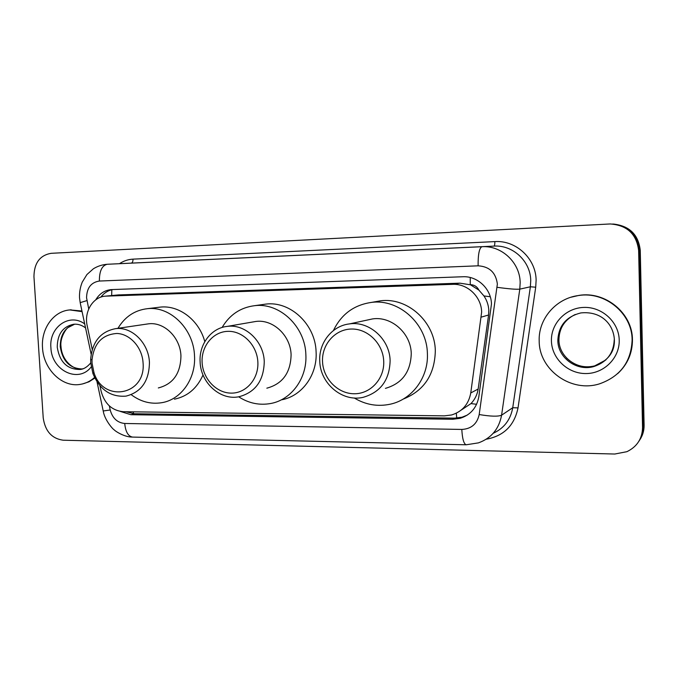 <?xml version="1.0" encoding="UTF-8"?>
<svg xmlns="http://www.w3.org/2000/svg" width="678" height="678" viewBox="0 0 678 678"><rect width="100%" height="100%" fill="white"/><g stroke="black" fill="none" stroke-linecap="round" stroke-linejoin="round"><path stroke-width="1.02" d="M461.125 410.139L470.981 403.588C474.888 399.469 477.287 394.621 478.16 389.036L488.584 314.999L488.804 310.151C488.482 305.007 486.863 300.269 483.948 295.939L478.88 290.091C477.049 286.54 474.176 284.735 470.252 284.675L470.235 277.514M99.946 385.74L101.115 391.214C104.582 403.766 111.963 410.597 123.243 411.707L444.421 415.86L451.599 414.97C462.269 411.614 468.659 404.274 470.761 392.96L481.643 312.109C481.448 296.752 467.464 283.497 452.633 284.345L105.463 296.15C92.971 296.761 83.877 311.727 87.199 325.787L92.242 349.492M470.252 284.675L478.88 290.091M469.769 284.692L459.913 283.167L118.082 294.947M120.396 411.453L130.922 414.716L452.811 419.258L460.176 418.309C470.557 414.953 476.77 407.775 478.821 396.766L491.465 304.049C491.287 288.913 477.473 275.87 462.803 276.751L111.184 289.608C104.565 290.269 99.412 293.693 95.717 299.879M642.549 427.496C642.278 438.666 637.066 446.726 626.904 451.684L614.768 454.031L63.147 440.208C51.816 438.598 45.172 431.174 43.223 417.928L33.951 276.632C34.146 263.064 39.875 255.292 51.13 253.318L610.183 223.96C627.116 225.198 636.591 234.054 638.634 250.546L642.549 427.496L643.329 426.335C643.405 431.81 641.922 436.785 638.879 441.276C641.922 436.785 643.405 431.81 643.329 426.335L639.447 250.436L643.329 426.335L644.1 425.191C644.176 430.623 642.702 435.581 639.676 440.047M612.692 224.02C628.726 225.918 637.642 234.724 639.447 250.436C637.642 234.724 628.726 225.918 612.692 224.02M100.853 297.117C104.031 292.989 108.014 290.464 112.811 289.54M467.345 415.063L462.049 417.199L454.718 418.148L134.312 413.758L126.023 411.741M613.649 224.071C629.591 225.96 638.456 234.707 640.252 250.326L644.1 425.191M539.196 341.17C538.163 319.177 555.79 298.337 578.597 295.515C604.962 291.108 632.218 313.321 632.125 339.941C631.201 361.738 620.395 376.349 599.699 383.782C571.232 393.071 539.129 369.917 539.196 341.17M570.91 297.244L579.029 295.379C605.344 290.972 632.532 313.134 632.447 339.695C632.455 353.162 627.531 364.484 617.65 373.663M322.533 361.679C321.635 344.594 334.974 329.245 351.382 329.033C367.781 328.559 383.138 343.712 383.723 361.264C384.553 378.816 370.502 394.011 354.17 393.757C337.839 393.765 323.186 378.765 322.533 361.679M319.762 361.188C318.626 342.915 332.008 325.813 349.441 323.906C369.239 320.821 389.765 339.119 390.121 360.704C389.528 380.121 380.511 392.333 363.077 397.342C342.305 402.266 320.194 383.502 319.762 361.188M385.418 388.358C402.046 383.57 410.656 371.985 411.258 353.628C410.953 333.229 391.443 315.965 372.553 318.914L367.196 320.075M333.449 330.517C341.254 314.304 353.941 304.922 371.51 302.396C398.901 298.642 426.971 323.813 427.394 353.475C428.615 377.383 412.097 399.528 390.359 404.173C377.638 406.876 365.603 404.808 354.23 397.978M374.654 301.846L380.57 300.812C407.436 297.134 434.929 321.719 435.318 350.704C434.784 374.646 424.038 390.799 403.079 399.147M202.112 362.484C201.12 346.17 213.129 331.534 228.079 331.339C243.012 330.906 257.148 345.365 257.86 362.111C258.801 378.849 246.173 393.35 231.283 393.121C216.409 393.13 202.892 378.807 202.112 362.484M200.12 362.018C198.874 344.365 211.214 327.915 227.299 326.381C245.199 323.804 263.7 341.195 264.259 361.569C263.827 380.604 255.411 392.325 239.003 396.74C220.358 400.673 200.756 382.909 200.12 362.018M266.835 388.18C282.556 383.943 290.65 372.798 291.099 354.764C290.608 335.449 272.946 318.999 255.792 321.465L252.674 322.008M222.104 327.466C229.673 314.719 240.546 307.456 254.725 305.668C279.641 302.473 305.168 326.491 305.863 354.619C307.27 378.112 291.481 399.715 270.912 403.461C259.53 405.554 248.784 403.334 238.681 396.8M262.505 304.566L265.929 304.083C290.413 300.947 315.456 324.423 316.101 351.941C317.465 374.926 301.947 396.088 281.726 399.783M92.064 363.222L92.013 360.06C93.895 343.382 102.192 334.517 116.913 333.466C130.117 333.923 142.261 347.467 143.066 362.883C146.092 395.511 103.107 403.164 93.962 372.578L92.064 363.222M90.733 362.772L90.674 359.145C92.267 341.737 100.573 331.576 115.607 328.652C131.871 326.449 148.711 343.034 149.431 362.366C149.177 380.917 141.371 392.164 126.015 396.121C110.76 397.291 99.717 389.748 92.911 373.51L90.733 362.772M158.321 387.943C173.11 384.138 180.653 373.425 180.941 355.797C180.314 337.432 164.169 321.711 148.499 323.83L146.524 324.126M117.964 328.305C124.938 316.728 134.752 310.185 147.414 308.685C170.195 305.914 193.594 328.872 194.501 355.67C196.061 378.621 181.153 399.613 161.813 402.69C150.923 404.435 140.761 401.791 131.329 394.774M158.203 307.363L160.381 307.1C179.238 305.015 199.154 320.253 204.79 341.644M203.027 374.942C197.027 388.375 187.501 396.452 174.441 399.173M94.556 377.485C90.369 381.222 85.631 383.511 80.343 384.367C62.232 387.697 43.477 369.29 42.519 347.78C40.968 328.754 53.528 311.033 69.885 309.931L82.089 311.651M69.978 309.922L81.953 311.016M94.835 378.053L88.996 381.799L82.555 383.926M488.584 314.999L481.38 317.092M456.76 418.097L456.294 413.207M470.981 403.588L476.609 404.291M133.6 413.733L133.193 411.834M483.948 295.939L490.262 296.735M111.658 295.566L111.836 289.743M459.913 283.167L452.633 284.345M478.16 389.036L470.761 392.96M119.531 294.837L106.234 296.108M109.336 405.902L110.209 409.995C112.489 418.224 117.328 422.725 124.718 423.479L461.811 429.437C471.32 428.911 477.117 423.945 479.193 414.538L497.364 284.023C495.838 272.573 489.414 266.505 478.109 265.818L99.378 281.039C91.038 282.37 86.767 287.964 86.564 297.803L88.725 308.956M80.25 303.015L79.529 297.871C79.309 292.413 80.216 287.158 82.25 282.133L86.92 274.548L93.403 268.768C97.64 266.157 102.242 264.666 107.209 264.276L481.948 246.707C501.483 245.317 519.984 262.479 520.17 282.616L519.797 289.142L530.374 286.777L530.738 280.514C530.569 261.216 512.797 244.775 493.982 246.106L131.151 263.123M119.481 263.683C123.625 260.92 128.134 259.411 133.007 259.14L494.847 241.605C494.872 244.309 494.584 245.809 493.982 246.106L481.948 246.707C479.287 247.962 478.007 254.335 478.109 265.818M91.149 354.23L80.174 302.642L86.945 300.608M494.847 241.605C515.95 240.071 535.942 258.513 536.12 280.184L535.713 287.209L518.026 407.885C514.331 425.581 503.729 436.03 486.219 439.225M638.634 250.546L640.252 250.326M497.186 287.319C508.763 288.904 516.297 289.514 519.797 289.142L501.584 415.207L512.738 407.715L530.374 286.777L535.713 287.209M479.193 414.538C490.516 416.453 497.983 416.673 501.584 415.207C499.025 428.979 491.321 438.2 478.456 442.87L466.201 444.785C463.803 443.988 462.337 438.869 461.811 429.437M493.211 433.293C504.076 428.276 510.585 419.75 512.738 407.715L518.026 407.885M99.378 281.039C99.344 271.09 101.954 265.505 107.226 264.276L131.21 263.123C132.422 262.827 133.024 261.505 133.007 259.14M103.217 410.97L110.209 409.995M124.718 423.479C125.557 431.784 128.176 436.318 132.557 437.081L466.201 444.785M454.718 418.148L452.811 419.258M134.312 413.758L130.922 414.716M557.833 340.466C558.528 325.762 566.223 316.584 580.91 312.914C601.988 310.821 613.683 324.965 614.378 339.881C614.819 352.094 607.937 360.993 593.742 366.578C576.69 371.603 557.791 357.662 557.833 340.466M551.426 341.009C550.782 323.559 565.876 307.77 584.063 307.414C602.234 306.795 618.929 322.169 619.217 340.11C619.768 358.052 603.878 373.688 585.792 373.553C567.706 373.688 551.799 358.467 551.426 341.009M605.861 359.95L594.665 365.891C577.698 370.891 558.884 357.026 558.926 339.915C559.138 328.245 564.579 319.77 575.266 314.473M614.234 339.822C613.598 353.348 606.759 362.272 593.742 366.578L594.665 365.891C584.173 368.374 574.783 365.73 566.503 357.959M83.199 368.688L80.029 369.476C67.258 369.493 59.664 362.069 57.249 347.204C57.359 334.195 62.834 326.55 73.673 324.254C77.8 323.847 81.758 325.059 85.547 327.898M91.208 366.891C78.521 383.773 51.469 370.485 50.901 347.67C48.858 327.347 69.317 312.558 84.691 323.898M82.326 368.968C69.893 368.586 62.537 361.162 60.257 346.721C60.223 334.847 65.02 327.338 74.656 324.194L68.131 327.533C67.114 327.415 59.664 337.398 60.995 346.441M118.769 294.879L105.463 296.15M107.209 264.276L131.185 263.123M97.022 381.867L103.251 411.156C104.726 420.352 113.387 429.784 114.158 429.793C114.59 430.708 124.133 437.251 132.557 437.081M462.049 417.199L460.176 418.309M578.597 295.515L579.029 295.379M349.441 323.906L372.553 318.914M371.51 302.396L380.57 300.812M227.299 326.381L255.792 321.465M254.725 305.668L265.929 304.083M92.013 360.06L90.674 359.145M115.607 328.652L148.499 323.83M147.414 308.685L160.381 307.1M93.962 372.578L92.911 373.51M69.885 309.931L71.173 309.787M90.742 362.908C87.225 367.052 83.648 369.239 80.029 369.476L81.826 369.12M60.995 346.551C61.918 361.204 74.207 370.561 82.36 368.959"/></g></svg>

